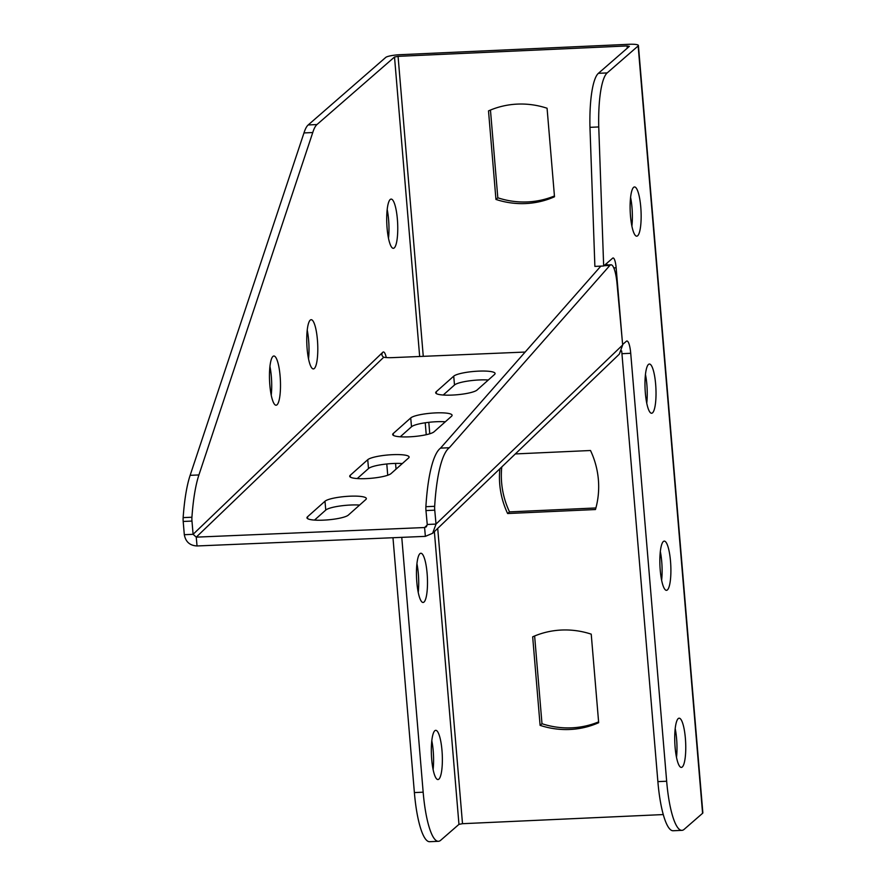 <?xml version="1.0" encoding="UTF-8"?>
<svg xmlns="http://www.w3.org/2000/svg" width="886" height="886" viewBox="0 0 886 886"><rect width="100%" height="100%" fill="white"/><g stroke="black" fill="none" stroke-linecap="round" stroke-linejoin="round"><path stroke-width="1.33" d="M525.154 352.052L392.664 357.623A15.018 2.769 175 0 1 383.727 357.246C381.656 355.784 381.323 354.145 382.752 352.318A15.018 3.3 -92.6 0 1 382.852 352.218A15.018 3.3 -92.6 0 1 383.416 351.975A15.018 3.3 -92.6 0 1 386.263 357.556M431.703 759.413A24.631 5.416 87.4 0 0 437.961 779.547A24.631 5.416 87.4 0 0 442.258 754.695A24.631 5.416 87.4 0 0 435.724 730.33A24.631 5.416 87.4 0 0 431.703 759.413M307.132 348.785A24.631 5.416 87.4 0 0 313.389 368.919A24.631 5.416 87.4 0 0 317.686 344.067A24.631 5.416 87.4 0 0 311.152 319.702A24.631 5.416 87.4 0 0 307.132 348.785M269.842 385.089A24.631 5.416 87.4 0 0 276.1 405.223A24.631 5.416 87.4 0 0 280.386 380.371A24.631 5.416 87.4 0 0 273.863 356.006A24.631 5.416 87.4 0 0 269.842 385.089M416.841 582.335A24.631 5.416 87.4 0 0 423.098 602.469A24.631 5.416 87.4 0 0 427.384 577.617A24.631 5.416 87.4 0 0 420.861 553.252A24.631 5.416 87.4 0 0 416.841 582.335M387.093 228.178A24.631 5.416 87.4 0 0 393.351 248.313A24.631 5.416 87.4 0 0 397.648 223.46A24.631 5.416 87.4 0 0 391.114 199.095A24.631 5.416 87.4 0 0 387.093 228.178M613.799 267.904L616.147 267.805A12.016 2.647 -92.6 0 0 613.101 257.981A12.016 2.647 -92.6 0 0 612.658 258.18L603.665 265.999L594.883 266.398L589.965 127.34A60.082 13.212 -92.6 0 1 598.393 73.317L629.37 46.349L627.067 45.939L398.069 56.35L394.514 57.025L316.966 124.549A60.082 13.212 87.4 0 0 312.758 132.535L198.918 474.94A104.537 22.981 87.4 0 0 191.93 517.225A6.014 1.318 87.4 0 0 191.974 521.068L193.093 534.313L184.31 534.712C185.628 541.833 189.87 545.588 197.035 545.964L425.369 536.362L432.645 533.272L436.023 524.08L434.749 510.17A6.014 1.318 -92.6 0 1 434.672 506.305A104.537 22.981 -92.6 0 1 449.313 447.729L609.856 265.446A24.033 5.283 -92.6 0 1 611.008 264.792A24.033 5.283 -92.6 0 1 617.033 283.62L622.681 344.964L619.303 354.167L432.645 533.272M395.555 463.422L396.042 469.148M401.768 537.359L423.165 792.184A60.082 13.212 87.4 0 0 438.426 841.301A60.082 13.212 87.4 0 0 440.652 840.305L458.959 824.368L462.503 823.692L663.271 814.566M488.507 110.894L495.95 199.439A84.115 80.836 -131 0 0 554.503 196.77L547.072 108.236A84.115 80.836 -131 0 0 488.507 110.894M598.67 722.699L591.228 634.154A84.115 80.836 -131 0 0 532.674 636.824L540.106 725.357A84.115 80.836 -131 0 0 598.67 722.699M499.892 468.749A84.115 80.836 -131 0 0 507.623 513.526L595.458 509.539A84.115 80.836 -131 0 0 590.508 450.509L515.331 453.931M507.623 513.526L509.505 511.886L595.901 507.966M501.786 466.922A84.115 80.836 -131 0 0 509.505 511.886M534.623 635.982L541.988 723.718A84.115 80.836 -131 0 0 598.593 721.891M540.106 725.357L541.988 723.718M495.95 199.439L497.821 197.799A84.115 80.836 -131 0 0 554.437 195.972M490.456 110.063L497.821 197.799M589.965 127.34L598.748 126.942A60.082 13.212 -92.6 0 1 607.176 72.918L638.153 45.95A12.016 2.016 -4.8 0 0 638.407 45.474A12.016 2.016 -4.8 0 0 628.949 44.3L399.951 54.71A12.016 2.016 -4.8 0 0 385.731 57.424L308.184 124.959A60.082 13.212 87.4 0 0 303.976 132.933L190.136 475.339A104.537 22.981 87.4 0 0 183.147 517.623A6.014 1.318 87.4 0 0 183.192 521.466L184.31 534.712M388.5 238.279A24.631 5.416 87.4 0 0 387.193 209.528M418.236 592.435A24.631 5.416 87.4 0 0 416.929 563.684M271.238 395.189A24.631 5.416 87.4 0 0 269.931 366.45M308.527 358.885A24.631 5.416 87.4 0 0 307.22 330.135M433.11 769.513A24.631 5.416 87.4 0 0 431.803 740.762M392.974 537.724L414.382 792.582A60.082 13.212 87.4 0 0 429.644 841.7L438.426 841.301M386.783 463.987L387.736 475.239M312.758 132.535L303.976 132.933M382.752 352.318L193.093 534.313L196.26 537.137L197.035 545.964M383.727 357.246L196.26 537.137L424.593 527.535L426.399 526.771L427.24 524.479L425.967 510.569A6.014 1.318 -92.6 0 1 425.889 506.703A104.537 22.981 -92.6 0 1 440.53 448.128L600.83 266.132M440.53 448.128L449.313 447.729M427.24 524.479L436.023 524.08L622.681 344.964M427.24 524.999L424.593 527.535L425.369 536.362M350.236 475.295A21.031 3.876 -5 0 0 349.704 476.28A21.031 3.876 -5 0 0 368.443 478.495A21.031 3.876 -5 0 0 391.058 473.578L408.568 457.996A21.031 3.876 -5 0 0 409.099 457.01A21.031 3.876 -5 0 0 390.349 454.795A21.031 3.876 -5 0 0 367.734 459.712L350.236 475.295L350.391 477.155M402.333 463.544A21.031 3.876 -5 0 0 368.51 468.539L357.246 478.562M393.229 433.52A21.031 3.876 -5 0 0 392.686 434.505A21.031 3.876 -5 0 0 411.436 436.72A21.031 3.876 -5 0 0 434.051 431.803L451.561 416.232A21.031 3.876 -5 0 0 452.093 415.246A21.031 3.876 -5 0 0 433.343 413.02A21.031 3.876 -5 0 0 410.727 417.948L393.229 433.52L393.384 435.38M445.315 421.78A21.031 3.876 -5 0 0 411.503 426.764L400.239 436.798M307.486 516.826A21.031 3.876 -5 0 0 306.955 517.812A21.031 3.876 -5 0 0 325.694 520.027A21.031 3.876 -5 0 0 348.32 515.109L365.818 499.527A21.031 3.876 -5 0 0 366.35 498.541A21.031 3.876 -5 0 0 347.6 496.326A21.031 3.876 -5 0 0 324.985 501.243L307.486 516.826L307.652 518.687M359.583 505.075A21.031 3.876 -5 0 0 325.76 510.07L314.497 520.093M436.222 391.756A21.031 3.876 -5 0 0 435.679 392.742A21.031 3.876 -5 0 0 454.429 394.957A21.031 3.876 -5 0 0 477.045 390.039L494.543 374.457A21.031 3.876 -5 0 0 495.086 373.471A21.031 3.876 -5 0 0 476.336 371.256A21.031 3.876 -5 0 0 453.721 376.173L436.222 391.756L436.377 393.617M488.308 380.005A21.031 3.876 -5 0 0 454.496 385L443.233 395.023M638.407 45.474L702.853 812.816A12.016 2.016 175.2 0 1 702.587 813.293L684.147 829.351A60.082 13.212 -92.6 0 1 681.921 830.348A60.082 13.212 -92.6 0 1 666.66 781.23L630.721 353.292A15.018 3.3 87.4 0 0 626.911 341.01A15.018 3.3 87.4 0 0 626.358 341.265L622.636 344.499M660.325 551.546A24.631 5.416 -92.6 0 1 661.72 561.646A24.631 5.416 -92.6 0 1 661.632 580.297M670.514 561.248A24.631 5.416 -92.6 0 1 666.493 590.331A24.631 5.416 -92.6 0 1 659.959 565.966A24.631 5.416 -92.6 0 1 664.256 541.113A24.631 5.416 -92.6 0 1 670.514 561.248M645.451 374.468A24.631 5.416 -92.6 0 1 646.858 384.568A24.631 5.416 -92.6 0 1 646.758 403.219M655.64 384.17A24.631 5.416 -92.6 0 1 651.62 413.253A24.631 5.416 -92.6 0 1 645.086 388.888A24.631 5.416 -92.6 0 1 649.383 364.035A24.631 5.416 -92.6 0 1 655.64 384.17M675.198 728.624A24.631 5.416 -92.6 0 1 676.594 738.725A24.631 5.416 -92.6 0 1 676.505 757.375M685.376 738.326A24.631 5.416 -92.6 0 1 681.356 767.409A24.631 5.416 -92.6 0 1 674.833 743.044A24.631 5.416 -92.6 0 1 679.119 718.192A24.631 5.416 -92.6 0 1 685.376 738.326M630.588 197.39A24.631 5.416 -92.6 0 1 631.984 207.49A24.631 5.416 -92.6 0 1 631.895 226.14M640.766 207.091A24.631 5.416 -92.6 0 1 636.746 236.174A24.631 5.416 -92.6 0 1 630.223 211.809A24.631 5.416 -92.6 0 1 634.509 186.957A24.631 5.416 -92.6 0 1 640.766 207.091M681.921 830.348L673.138 830.747A60.082 13.212 -92.6 0 1 657.877 781.629L621.939 353.691A15.018 3.3 87.4 0 0 621.64 350.9M603.665 265.999L598.748 126.942M606.7 263.363A12.016 2.647 -92.6 0 1 606.988 264.969M616.147 267.805L622.094 338.618M394.514 57.025L419.665 356.482M425.236 422.788L426.232 434.705M434.373 531.622L458.959 824.368M398.069 56.35L423.264 356.327M428.802 422.323L429.765 433.775M437.717 528.41L462.503 823.692M627.067 45.939L627.255 48.187M423.165 792.184L414.382 792.582M191.974 521.068L183.192 521.466M191.93 517.225L183.147 517.623M198.918 474.94L190.136 475.339M316.966 124.549L308.184 124.959M603.997 265.711L609.856 265.446M425.889 506.703L434.672 506.305M425.967 510.569L434.749 510.17M367.734 459.712L368.51 468.539M410.727 417.948L411.503 426.764M324.985 501.243L325.76 510.07M453.721 376.173L454.496 385M638.153 45.95L702.587 813.293M621.939 353.691L630.721 353.292M657.877 781.629L666.66 781.23M598.393 73.317L607.176 72.918M604.728 265.08L611.008 264.792"/></g></svg>
